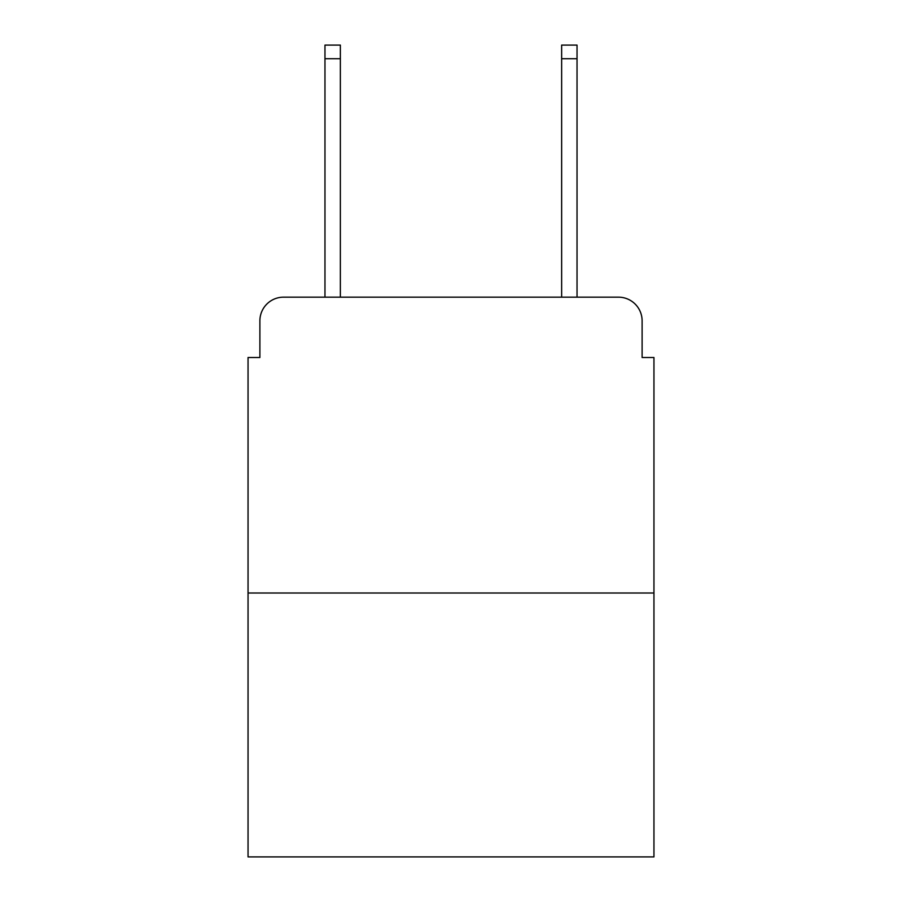 <?xml version="1.0" encoding="UTF-8"?>
<svg xmlns="http://www.w3.org/2000/svg" width="902" height="902" viewBox="0 0 902 902"><rect width="100%" height="100%" fill="white"/><g stroke="black" fill="none" stroke-linecap="round" stroke-linejoin="round"><path stroke-width="1.35" d="M259.889 320.83L259.889 357.508L259.889 320.83A23.666 23.666 0 0 1 283.555 297.164L324.968 297.164L324.968 45.1L340.358 45.1L340.358 297.164L358.692 297.164M653.95 593.009L248.05 593.009L248.05 856.9L653.95 856.9L653.95 357.508L642.111 357.508L642.111 320.83A23.666 23.666 0 0 0 618.445 297.164L283.555 297.164M248.05 593.009L248.05 357.508L259.889 357.508M543.308 297.164L561.642 297.164L561.642 45.1L577.032 45.1L577.032 297.164L618.445 297.164M642.111 357.508L642.111 320.83M324.968 58.709L340.358 58.709M577.032 58.709L561.642 58.709"/></g></svg>
